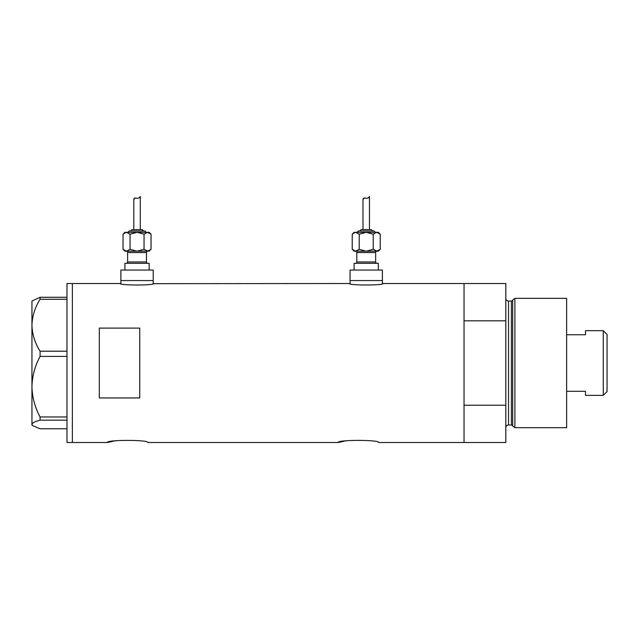 <?xml version="1.0" encoding="UTF-8"?>
<svg xmlns="http://www.w3.org/2000/svg" width="639" height="639" viewBox="0 0 639 639"><rect width="100%" height="100%" fill="white"/><g stroke="black" fill="none" stroke-linecap="round" stroke-linejoin="round"><path stroke-width="0.96" d="M153.887 283.524C154.926 285.481 119.158 285.481 120.204 283.524L120.875 283.668L120.875 280.561L153.208 280.561L153.208 270.049L120.875 270.049L120.875 280.561L153.208 280.561L153.208 283.668L349.381 283.524C348.335 285.481 384.111 285.481 383.065 283.524L382.394 283.668L382.394 280.561L350.06 280.561L350.06 283.668L349.381 283.524M383.065 283.524L464.042 283.524L464.042 320.818L505.808 320.818L505.808 283.524L464.042 283.524L464.042 442.515L464.042 405.222L505.808 405.222L505.808 442.515L378.623 442.515C379.878 439.688 336.945 439.688 338.199 442.515L147.825 442.515C149.079 439.688 106.146 439.688 107.4 442.515L113.351 441.214M114.788 440.966L116.314 440.726M338.199 442.515L344.149 441.214M345.587 440.966L347.113 440.726M139.741 397.945L139.741 328.095L99.317 328.095L99.317 397.945L139.741 397.945M120.204 283.524L72.367 283.524L72.367 442.515L72.367 283.524L66.983 283.524L66.983 442.515L107.4 442.515M40.081 351.218C34.961 343.095 32.254 334.437 31.95 325.243C32.222 316.185 34.929 307.527 40.081 299.268L40.081 297.271L31.95 301.041L31.95 386.683C32.23 376.051 34.937 365.955 40.081 356.402L40.081 351.218L66.983 351.218M66.983 299.268L40.081 299.268M40.081 297.271L66.983 297.271M66.983 428.769L40.081 428.769L32.493 425.542L31.95 424.456C32.222 422.954 34.929 421.524 40.081 420.15L40.081 416.963C34.937 407.378 32.222 397.282 31.95 386.683L31.95 424.999L32.493 425.542M66.983 420.15L40.081 420.15M40.081 416.963L66.983 416.963M66.983 356.402L40.081 356.402M512.694 425.997L512.694 300.042L514.898 298.349L514.898 427.691L512.694 425.997A1.35 1.35 0 0 0 511.392 424.999L508.508 424.999A2.692 2.692 0 0 0 505.808 427.691M512.694 300.042A1.35 1.35 0 0 1 511.392 301.041L508.508 301.041A2.692 2.692 0 0 1 505.808 298.349M514.898 298.349L566.633 298.349L566.633 427.691L514.898 427.691M505.808 405.222L505.808 320.818M603.28 330.683L607.05 334.453L607.05 391.579L603.28 395.357L603.28 330.683L585.492 330.683L585.492 334.756L566.633 334.756M603.28 395.357L585.492 395.357L585.492 391.284L566.633 391.284M126.266 251.191A1.35 1.35 0 0 1 127.608 252.541L127.608 261.966A1.35 1.35 0 0 1 126.266 263.316M147.825 251.191A1.35 1.35 0 0 0 146.475 252.541L146.475 261.966A1.35 1.35 0 0 0 147.825 263.316M145.804 232.324A1.35 1.35 0 0 0 144.454 230.983L129.629 230.983A1.35 1.35 0 0 0 128.287 232.324M143.104 230.983A1.35 1.35 0 0 0 141.762 229.633L132.329 229.633A1.35 1.35 0 0 0 130.979 230.983M126.059 232.364L123.039 234.201L124.917 232.324L149.167 232.324L151.044 234.201L151.044 249.314L147.545 251.191L149.167 251.191L151.044 249.314M139.382 197.699L140.276 196.485C140.157 197.491 139.094 198.122 137.089 198.378C134.989 197.723 133.894 198.098 133.807 199.496L133.807 229.633M140.276 196.485L140.276 229.633M124.917 270.049L124.917 263.316L149.167 263.316L149.167 270.049M126.538 251.191L123.039 249.314L124.917 251.191L147.545 251.191L137.042 251.191L130.044 249.314L126.538 251.191L137.042 251.191L144.047 249.314L148.024 251.151M124.757 250.672L126.059 251.151M133.807 199.496L135.172 197.97M126.538 232.324L130.044 234.201L137.042 232.324L144.047 234.201L147.545 232.324L151.044 234.201M149.334 232.844L147.545 232.324M144.047 234.201L144.047 249.314M130.044 234.201L130.044 249.314M123.039 234.201L123.039 249.314M355.444 251.191A1.35 1.35 0 0 1 356.794 252.541L356.794 261.966A1.35 1.35 0 0 1 355.444 263.316M377.002 251.191A1.35 1.35 0 0 0 375.66 252.541L375.66 261.966A1.35 1.35 0 0 0 377.002 263.316M374.981 232.324A1.35 1.35 0 0 0 373.639 230.983L358.814 230.983A1.35 1.35 0 0 0 357.465 232.324M372.289 230.983A1.35 1.35 0 0 0 370.939 229.633L361.506 229.633A1.35 1.35 0 0 0 360.164 230.983M355.244 232.364L352.225 234.201L354.102 232.324L378.352 232.324L380.229 234.201L380.229 249.314L376.73 251.191L378.352 251.191L380.229 249.314M368.567 197.699L369.462 196.485C369.334 197.491 368.272 198.122 366.275 198.378C364.174 197.723 363.08 198.098 362.992 199.496L362.992 229.633M369.462 196.485L369.462 229.633M354.102 270.049L354.102 263.316L378.352 263.316L378.352 270.049M350.06 270.049L382.394 270.049L382.394 280.561L350.06 280.561L350.06 270.049M355.723 251.191L352.225 249.314L354.102 251.191L376.73 251.191L366.227 251.191L359.222 249.314L355.723 251.191L366.227 251.191L373.224 249.314L377.21 251.151M353.934 250.672L355.244 251.151M362.992 199.496L364.358 197.97M355.723 232.324L359.222 234.201L366.227 232.324L373.224 234.201L376.73 232.324L380.229 234.201M378.512 232.844L376.73 232.324M373.224 234.201L373.224 249.314M359.222 234.201L359.222 249.314M352.225 234.201L352.225 249.314M511.392 424.999L511.392 301.041M508.508 301.041L508.508 424.999M146.475 252.541L127.608 252.541M127.608 261.966L146.475 261.966M375.66 252.541L356.794 252.541M356.794 261.966L375.66 261.966"/></g></svg>
